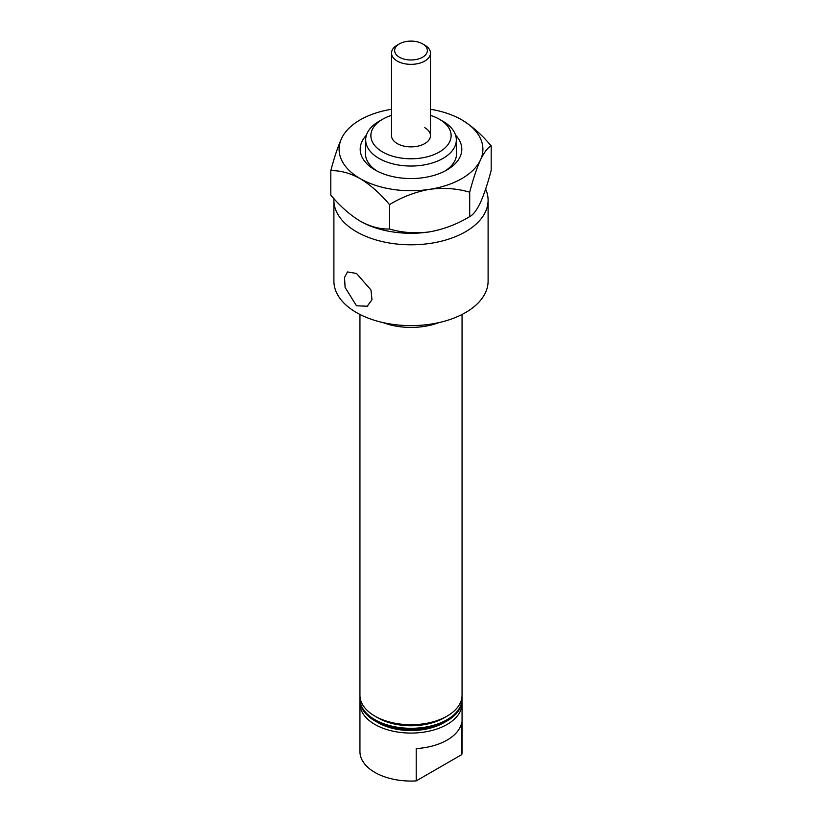 <?xml version="1.0" encoding="UTF-8"?>
<svg xmlns="http://www.w3.org/2000/svg" width="822" height="822" viewBox="0 0 822 822"><rect width="100%" height="100%" fill="white"/><g stroke="black" fill="none" stroke-linecap="round" stroke-linejoin="round"><path stroke-width="1.23" d="M359.944 698.834L359.944 700.015A51.056 29.479 0 0 0 374.894 720.863L377.997 722.651A46.679 26.951 0 0 0 444.003 722.651L447.106 720.863A51.056 29.479 0 0 0 462.056 700.015L462.056 698.834A51.056 29.479 180 0 1 430.543 726.062A51.056 29.479 180 0 1 374.894 719.671A51.056 29.479 180 0 1 359.944 698.834A51.056 29.479 180 0 1 360.036 697.046M377.997 722.651L374.894 720.863A51.056 29.479 0 0 0 447.106 720.863M461.964 697.046A51.056 29.479 180 0 1 462.056 698.834M359.944 314.466L359.944 695.258A51.056 29.479 0 0 0 374.894 716.096L377.997 717.883A46.679 26.951 0 0 0 444.003 717.883L447.106 716.096A51.056 29.479 0 0 0 462.056 695.258L462.056 314.466M377.997 717.883L374.894 716.096A51.056 29.479 0 0 0 447.106 716.096M356.481 305.774L345.106 287.453L344.51 277.507L347.49 271.938L356.481 273.449L370.958 289.971L371.965 299.681L367.28 306.236L356.481 305.774M382.631 151.998A40.114 23.16 0 0 0 439.369 151.998A40.114 23.16 0 0 0 439.369 119.241L443.048 121.368A45.323 26.17 180 0 1 456.323 139.874A45.323 26.17 180 0 1 428.344 164.051A45.323 26.17 180 0 1 378.952 158.379A45.323 26.17 180 0 1 365.677 139.874A45.323 26.17 180 0 1 378.952 121.368L382.631 119.241A40.114 23.16 0 0 0 382.631 151.998M424.779 127.667A19.481 11.251 180 0 1 430.481 135.62A19.481 11.251 180 0 1 418.46 146.018A19.481 11.251 180 0 1 397.221 143.573A19.481 11.251 180 0 1 391.519 135.62L391.519 53.101A19.481 11.251 180 0 1 397.221 45.138L399.43 43.864A16.358 9.443 0 0 0 395.207 53.009A16.358 9.443 0 0 0 415.274 59.657A16.358 9.443 0 0 0 426.793 48.077A16.358 9.443 0 0 0 422.57 43.864A16.358 9.443 0 0 0 399.43 43.864M382.888 322.553A51.056 29.479 0 0 0 439.112 322.553M333.948 198.647A77.104 44.522 0 0 0 333.896 200.28L333.896 281.103A77.104 44.522 0 0 0 356.481 312.576A77.104 44.522 0 0 0 440.51 322.234A77.104 44.522 0 0 0 488.104 281.103L488.104 200.28A77.104 44.522 0 0 0 485.638 189.101M333.896 200.28A77.104 44.522 0 0 0 356.481 231.753A77.104 44.522 0 0 0 440.51 241.411A77.104 44.522 0 0 0 488.104 200.28M461.964 701.803A51.056 29.479 180 0 1 462.056 703.591L462.056 751.575A51.056 29.479 180 0 1 461.789 754.586L416.209 780.9A51.056 29.479 180 0 1 374.894 772.423A51.056 29.479 180 0 1 359.944 751.575L359.944 703.591A51.056 29.479 180 0 1 360.036 701.803M462.056 703.591A51.056 29.479 180 0 1 430.543 730.83A51.056 29.479 180 0 1 374.894 724.439A51.056 29.479 180 0 1 359.944 703.591M461.789 754.586L461.789 722.25A51.056 29.479 0 0 1 416.209 748.575L416.209 780.9M443.048 121.368L439.369 119.241A40.114 23.16 0 0 0 430.481 115.378M391.519 115.378A40.114 23.16 0 0 0 382.631 119.241M455.594 135.188A50.8 29.325 180 0 1 446.921 169.969A50.8 29.325 180 0 1 375.079 169.969L375.079 169.969A50.8 29.325 180 0 1 366.407 135.188M365.677 150.683A45.59 26.314 0 0 0 365.41 153.488A45.59 26.314 0 0 0 377.021 171.038M389.515 204.616C401.999 197.003 415.357 191.906 429.608 189.327C443.695 187.498 457.053 188.454 469.701 192.204C473.051 179.319 476.626 168.582 480.449 159.982C484.22 152.193 487.806 147.508 491.186 145.905L491.186 170.288C487.847 183.172 484.261 193.91 480.449 202.52C476.668 210.298 473.092 214.984 469.701 216.587C457.217 224.19 443.859 229.287 429.608 231.866C415.521 233.695 402.163 232.739 389.515 228.989C380.319 229.369 370.537 226.749 360.159 221.118C349.782 214.768 340 206.086 330.814 195.091L330.814 170.719C340 170.339 349.782 172.959 360.159 178.59C370.537 184.94 380.319 193.622 389.515 204.616L389.515 228.989M469.701 192.204L469.701 216.587M491.186 145.905C482 134.921 472.218 126.239 461.841 119.878A71.894 41.511 180 0 1 480.449 159.982A71.894 41.511 180 0 1 429.608 189.327A71.894 41.511 0 0 1 360.159 178.59A71.894 41.511 180 0 1 341.551 138.486C337.78 146.963 334.194 157.711 330.814 170.719M430.481 109.275A71.894 41.511 180 0 1 461.841 119.878M341.551 138.486A71.894 41.511 180 0 1 391.519 109.275M360.159 221.118A71.894 41.511 0 0 0 429.608 231.866M444.979 171.038A45.59 26.314 0 0 0 456.59 153.488A45.59 26.314 0 0 0 456.323 150.683M422.57 43.864L424.779 45.138A19.481 11.251 180 0 1 429.803 50.163A19.481 11.251 180 0 1 430.481 53.101A19.481 11.251 180 0 1 413.569 64.25A19.481 11.251 180 0 1 392.197 56.04A19.481 11.251 180 0 1 391.519 53.101M456.323 156.293L456.323 139.874M365.677 156.293L365.677 139.874M430.481 53.101L430.481 135.62"/></g></svg>
